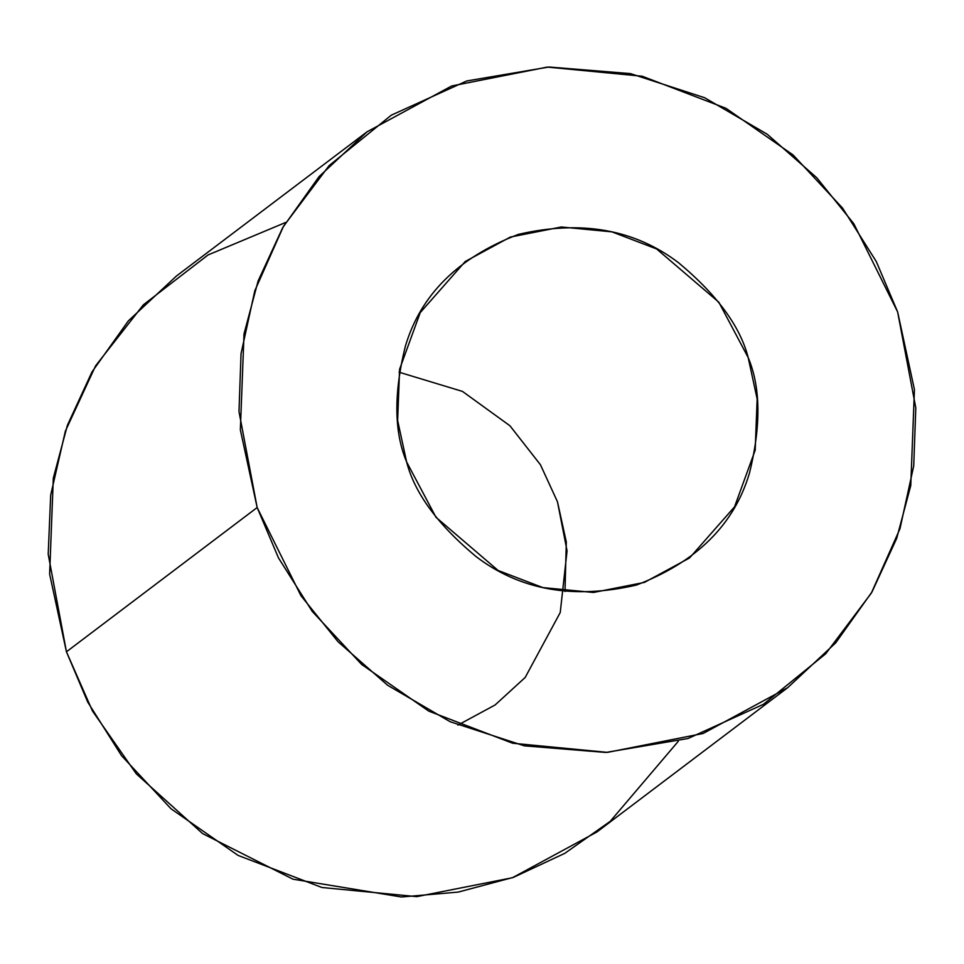 <?xml version="1.0" encoding="UTF-8"?>
<svg xmlns="http://www.w3.org/2000/svg" width="964" height="964" viewBox="0 0 964 964"><rect width="100%" height="100%" fill="white"/><g stroke="black" fill="none" stroke-linecap="round" stroke-linejoin="round"><path stroke-width="1.45" d="M406.603 461.889L435.981 517.282L498.135 570.483L542.84 587.594L593.438 592.474L644.458 582.389L689.537 557.975L734.544 506.847L755.186 450.176L757.15 399L748.185 357.56L718.807 302.178L656.653 248.977L611.947 231.854L561.349 226.986L510.33 237.072L465.251 261.485L420.232 312.613L399.59 369.272L397.638 420.461L406.603 461.889C394.059 432.113 393.649 393.565 405.35 346.257C420.69 294.647 458.37 257.352 518.379 234.385C581.232 219.828 634.637 229.299 678.62 262.798C717.023 294.803 740.207 326.386 748.185 357.56C760.716 387.347 761.138 425.895 749.438 473.204C734.098 524.814 696.418 562.108 636.397 585.064C573.556 599.632 520.138 590.161 476.168 556.662C437.764 524.657 414.58 493.062 406.603 461.889M457.864 725.109L495.086 704.985L525.175 677.475L560.241 612.514L567.061 550.902L557.481 501.822L540.455 464.781L509.944 425.775L462.467 391.408L399.084 372.2L462.467 391.408L509.944 425.775L540.455 464.781L557.481 501.822L566.314 542.021L564.988 591.51M367.127 131.767L176.424 276.029L128.345 320.892L92.014 371.887L67.384 425.317L53.309 478.144L49.634 574.11L66.444 651.797L257.159 507.534L240.349 429.848L244.025 333.881L258.087 281.054L282.717 227.625L319.06 176.629L367.127 131.767L451.658 85.989L547.299 67.082L642.181 76.228L726 108.317L793.107 154.975L842.548 208.067L876.312 261.581L897.629 311.926L914.438 389.613L910.763 485.579L896.689 538.394L872.059 591.836L835.728 642.819L787.66 687.694L703.13 733.471L607.477 752.378L512.607 743.232L428.787 711.143L361.669 664.473L312.24 611.393L278.463 557.879L257.159 507.534L66.444 651.797L87.76 702.141L121.536 755.656L170.965 808.736L238.072 855.405L321.904 887.495L416.773 896.641L512.426 877.734L596.957 831.956L787.66 687.694M257.159 507.534L300.937 595.68L338.015 641.711L387.588 685.235L450.188 721.735L524.32 745.835L605.802 752.45L688.031 738.496L763.452 704.298L825.714 653.785L871.323 593.113L899.966 528.742L913.727 465.877L915.8 407.893L897.629 311.926L853.839 223.781L816.761 177.75L767.199 134.225L704.6 97.713L630.468 73.613L548.986 67.01L466.745 80.964L391.324 115.162L329.061 165.675L283.464 226.347L254.821 290.718L241.048 353.583L238.988 411.568L257.159 507.534M678.294 741.304L610.2 821.364L564.808 853.333L513.475 877.348L458.237 892.086L401.506 896.99L293.008 879.192L202.657 833.619L136.31 773.839L92.484 711.01L66.444 651.797L48.2 554.167L50.694 495.074L65.395 431.077L95.605 365.814L143.347 304.829L208.079 254.93L285.778 222.419"/></g></svg>
